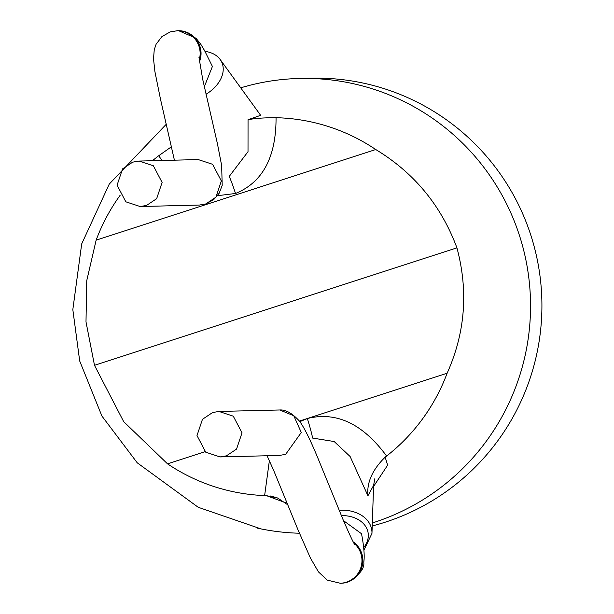 <?xml version="1.0" encoding="UTF-8"?>
<svg xmlns="http://www.w3.org/2000/svg" width="614" height="614" viewBox="0 0 614 614"><rect width="100%" height="100%" fill="white"/><g stroke="black" fill="none" stroke-linecap="round" stroke-linejoin="round"><path stroke-width="0.92" d="M372.214 525.952A227.449 225.553 -91.4 0 0 385.469 522.107A227.449 225.553 -91.4 0 0 531.072 235.968A227.449 225.553 -91.4 0 0 310.661 78.185L299.294 78.469A227.449 225.553 -91.4 0 0 249.913 85.262L240.68 87.787M161.981 160.484L158.734 155.733L171.506 146.723M158.734 155.733A189.035 187.462 -91.4 0 0 152.456 160.722M120.137 195.283A189.035 187.462 -91.4 0 0 96.137 240.158L86.735 280.705L85.998 321.851L94.495 365.322L123.683 421.657L167.53 463.846A189.035 187.462 -91.4 0 0 208.23 484.553A189.035 187.462 -91.4 0 0 264.626 495.582L269.369 460.73M285.364 502.636L266.43 495.644L264.626 495.582M257.619 528.201A227.449 225.553 -91.4 0 0 261.034 528.915A227.449 225.553 -91.4 0 0 299.417 533.228M372.322 522.959A227.449 225.553 -91.4 0 0 374.103 522.391A227.449 225.553 -91.4 0 0 519.697 236.252A227.449 225.553 -91.4 0 0 299.294 78.469M204.324 86.735L212.413 66.45L204.523 50.525L200.786 44.254L196.035 38.221L178.628 30.7A22.749 22.549 90.3 0 1 199.435 61.891M132.693 162.142L139.033 161.06L153.362 165.78L162.111 182.419L156.647 198.698L146.508 205.452L140.169 206.534L125.839 201.814L117.09 185.167L122.554 168.888L132.693 162.142M386.605 456.048A189.035 187.462 -91.4 0 0 447.138 373.212L307.33 418.525C336.418 411.28 362.843 423.783 386.605 456.048L385.162 457.154L387.634 465.189L373.573 486.449M373.642 485.298L367.932 495.767C366.658 482.566 372.399 469.695 385.162 457.154L385.17 457.154M367.932 495.767L350.126 456.517L334.177 441.527L312.649 438.089A33.087 4.091 -108 0 0 307.33 418.525L299.455 421.081M212.605 412.539L202.466 419.293L197.002 435.564L205.751 452.211L220.081 456.931L226.42 455.849L236.559 449.095L242.023 432.816L233.274 416.177L218.945 411.457L212.605 412.539M204.976 51.361A33.002 22.841 155.2 0 1 220.157 59.481L260.651 115.325L248.048 119.722C254.81 118.364 264.15 117.696 276.054 117.704A189.035 187.462 -91.4 0 1 375.745 149.524C414.174 172.826 441.228 205.598 456.923 247.841C468.497 291.036 465.235 332.819 447.138 373.212M375.745 149.524L96.137 240.158M205.084 451.666L167.53 463.846M343.487 520.657L361.508 533.727M266.422 495.644L277.835 498.107L287.843 504.877M220.157 59.481A33.002 22.841 155.2 0 1 206.028 94.257M276.054 117.704C276.162 157.153 262.646 182.412 235.507 193.479A28.95 3.577 72 0 0 229.245 176.402L248.01 151.696L248.048 119.722M235.507 193.479L217.509 195.689M174.407 160.17L160.438 98.938L154.897 71.531L153.515 58.798L154.244 49.788L156.086 44.277L161.912 36.594L170.247 31.882L177.408 30.723A22.749 22.549 90.3 0 0 177.024 30.731L177.937 30.708A22.749 22.549 90.3 0 1 178.628 30.7M177.408 30.723A22.749 22.549 90.3 0 1 199.189 59.98M198.959 57.317L202.712 79.359L217.425 143.699L221.646 165.496L222.207 185.367L219.16 193.256L213.611 199.711L205.751 203.963L215.89 197.217L221.347 180.938L212.582 164.291L198.245 159.571L139.033 161.06M339.143 510.257A33.501 24.875 -10 0 1 371.961 533.389L373.611 485.298L374.824 478.72M218.945 411.457L279.723 409.983L293.761 415.732L301.29 432.494L285.64 454.36L279.301 455.45L220.081 456.931M353.25 541.909A22.749 22.557 -93.2 0 1 340.916 583.277L339.995 583.3A22.749 22.557 -93.2 0 0 353.963 543.19M299.87 421.634L307.33 418.525M363.626 547.726A29.403 21.835 170 0 0 341.353 515.591M140.169 206.534L199.412 205.045L205.751 203.963M456.923 247.841L94.495 365.322M166.294 124.22L109.238 184.108L81.693 243.896L72.828 309.617L79.69 360.971L101.893 416.023L137.237 462.81L198.215 507.279L261.034 528.915M340.386 583.285L327.262 580.115L318.459 571.88L310.431 558.049L297.92 529.613L273.614 470.286L267.067 455.749M341.614 583.246L347.555 582.141C359.236 575.318 364.647 568.687 363.787 562.24C364.731 555.977 363.972 546.468 361.516 533.727M354.884 544.71C353.91 543.866 350.026 535.638 343.218 520.02L319.111 461.099C311.098 441.428 304.621 428.181 299.663 421.35C292.41 413.329 285.763 409.546 279.723 409.983M363.895 550.298L371.961 533.389M277.19 497.847L271.165 496.127M270.498 496.012L277.651 498.031M201.016 204.953L205.882 203.94"/></g></svg>
